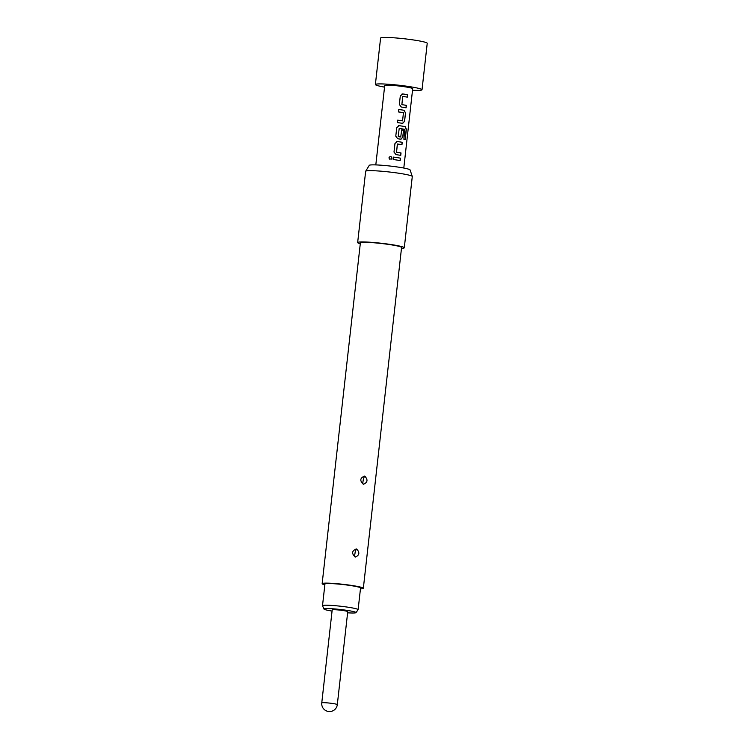 <?xml version="1.0" encoding="UTF-8"?>
<svg xmlns="http://www.w3.org/2000/svg" width="749" height="749" viewBox="0 0 749 749"><rect width="100%" height="100%" fill="white"/><g stroke="black" fill="none" stroke-linecap="round" stroke-linejoin="round"><path stroke-width="1.12" d="M391.521 159.078L391.98 158.151C391.203 156.082 390.201 155.97 388.984 157.814L389.349 158.985L391.577 159.031L391.999 158.142C391.203 156.064 390.192 155.951 388.965 157.805L389.461 159.106M384.537 87.118A23.462 1.938 6.4 0 1 375.38 84.534A23.462 1.938 6.4 0 1 409.413 86.612A23.462 1.938 6.4 0 1 422.024 89.768A23.462 1.938 6.4 0 1 412.521 90.255M375.38 84.534L380.595 38.059A23.462 1.938 6.4 0 1 414.628 40.137A23.462 1.938 6.4 0 1 427.23 43.283L422.024 89.768M393.169 159.518A14.081 1.161 6.4 0 1 396.914 160.043A14.081 1.161 6.4 0 1 400.172 160.604L400.443 158.161A14.081 1.161 6.4 0 0 397.185 157.608A14.081 1.161 6.4 0 0 393.44 157.084L393.169 159.518M401.848 144.726L402.119 142.301A13.922 1.152 6.4 0 0 397.363 141.524L394.966 143.499L394.002 152.038L395.949 154.612A14.081 1.161 6.4 0 1 397.504 154.837A14.081 1.161 6.4 0 1 400.752 155.399L401.024 152.955A14.081 1.161 6.4 0 0 397.775 152.403A14.081 1.161 6.4 0 0 396.53 152.216L397.447 143.995A14.081 1.161 6.4 0 1 398.693 144.183A14.081 1.161 6.4 0 1 401.951 144.744L402.222 142.301A14.081 1.161 6.4 0 0 398.964 141.748A14.081 1.161 6.4 0 0 397.419 141.514L396.801 141.524M405.078 139.511L406.22 129.287L405.246 126.712A13.922 1.152 6.4 0 0 399.142 125.663L396.745 127.639L395.781 136.178L397.728 138.752A14.081 1.161 6.4 0 1 399.283 138.977A14.081 1.161 6.4 0 1 400.762 139.22L401.043 139.239M398.271 136.618A14.081 1.161 6.4 0 1 399.526 136.805A14.081 1.161 6.4 0 1 400.734 137.001L400.649 137.001A13.922 1.152 6.4 0 0 398.215 136.627L399.198 128.407A14.081 1.161 6.4 0 1 400.443 128.594A14.081 1.161 6.4 0 1 404.863 129.38L403.861 139.22A14.081 1.161 6.4 0 1 405.209 139.548L406.361 129.296L405.368 126.721A14.081 1.161 6.4 0 0 400.743 125.888A14.081 1.161 6.4 0 0 399.198 125.654L398.58 125.663M402.541 123.36L404.572 121.404L405.527 112.856L404.011 110.262A14.081 1.161 6.4 0 0 402.522 110.028A14.081 1.161 6.4 0 0 398.777 109.494L398.505 111.938A14.081 1.161 6.4 0 1 402.25 112.462A14.081 1.161 6.4 0 1 403.468 112.659L402.541 120.879A14.081 1.161 6.4 0 0 401.333 120.683A14.081 1.161 6.4 0 0 397.579 120.158L397.307 122.593A14.081 1.161 6.4 0 1 401.061 123.117A14.081 1.161 6.4 0 1 402.541 123.36L402.822 123.379M407.184 97.145L407.456 94.72A13.922 1.152 6.4 0 0 402.7 93.943L400.303 95.919L399.339 104.457L401.286 107.032A14.081 1.161 6.4 0 1 402.84 107.257A14.081 1.161 6.4 0 1 406.089 107.819L406.37 105.375A14.081 1.161 6.4 0 0 403.112 104.823A14.081 1.161 6.4 0 0 401.867 104.635L402.784 96.415A14.081 1.161 6.4 0 1 404.029 96.602A14.081 1.161 6.4 0 1 407.287 97.164L407.559 94.72A14.081 1.161 6.4 0 0 404.301 94.168A14.081 1.161 6.4 0 0 402.756 93.934L402.138 93.943M375.811 164.911L384.714 85.583A14.081 1.161 6.4 0 1 405.125 86.828A14.081 1.161 6.4 0 1 412.69 88.719L403.795 168.048M396.53 152.216L397.363 144.005M398.215 136.627L399.198 128.407M400.762 139.22L402.793 137.264L403.571 130.27A14.081 1.161 6.4 0 0 401.67 129.923L400.734 137.001M401.867 104.635L402.7 96.424M323.971 609.059L322.529 605.763A17.91 1.479 6.4 0 1 322.51 605.688A17.91 1.479 6.4 0 1 324.504 605.239A17.91 1.479 6.4 0 1 344.606 606.718A17.91 1.479 6.4 0 1 358.116 609.686A17.91 1.479 6.4 0 1 358.088 609.752L355.944 612.645A16.104 1.329 -173.6 0 0 344.194 609.967A16.104 1.329 -173.6 0 0 325.749 608.591A16.104 1.329 -173.6 0 0 323.971 609.059A16.104 1.329 -173.6 0 0 332.06 611.072M358.116 609.686L360.55 587.993A17.91 1.479 -173.6 0 0 347.03 585.035A17.91 1.479 -173.6 0 0 326.938 583.555A17.91 1.479 -173.6 0 0 324.944 584.005L322.51 605.688M347.611 612.813A16.104 1.329 -173.6 0 0 354.183 612.982A16.104 1.329 -173.6 0 0 355.944 612.645M343.538 610.604A7.818 0.646 6.4 0 1 347.742 611.661L337.312 704.612A7.818 0.646 6.4 0 0 333.108 703.564A7.818 0.646 6.4 0 0 321.77 702.871L332.191 609.911A7.818 0.646 6.4 0 1 343.538 610.604M355.401 557.041C359.492 555.234 359.913 552.565 356.683 549.026L356.309 548.942C351.908 550.768 351.487 553.436 355.035 556.956L355.401 557.041M355.195 551.985L354.876 554.073L355.195 551.985A3.445 1.498 106.7 0 1 356.683 549.026M363.574 484.229C367.656 482.422 368.087 479.744 364.847 476.214L364.482 476.13C360.082 477.956 359.651 480.624 363.199 484.144L363.574 484.229M363.368 479.173L363.05 481.261L363.368 479.173A3.445 1.498 106.7 0 1 364.847 476.214M360.447 588.845A20.729 1.713 -173.6 0 0 363.34 588.311L401.576 247.479A20.729 1.713 -173.6 0 0 390.435 244.698A20.729 1.713 -173.6 0 0 360.381 242.863L322.145 583.686A20.729 1.713 -173.6 0 0 324.851 584.857M363.34 588.311A20.729 1.713 -173.6 0 0 352.208 585.521A20.729 1.713 -173.6 0 0 322.145 583.686M401.473 248.378A23.462 1.938 -173.6 0 0 404.291 247.788L412.287 176.521A23.462 1.938 -173.6 0 0 412.278 176.446A23.462 1.938 -173.6 0 0 399.685 173.365A23.462 1.938 -173.6 0 0 365.681 171.221A23.462 1.938 -173.6 0 0 365.652 171.287L357.657 242.554A23.462 1.938 -173.6 0 0 360.278 243.762M404.291 247.788A23.462 1.938 -173.6 0 0 391.69 244.633A23.462 1.938 -173.6 0 0 357.657 242.554M412.278 176.446L410.077 169.929A20.551 1.695 -173.6 0 0 399.048 167.233A20.551 1.695 -173.6 0 0 369.266 165.351L365.681 171.221M393.44 157.093A13.922 1.152 6.4 0 1 400.341 158.161L400.443 158.161M400.069 160.586L400.341 158.161M396.464 152.216A13.922 1.152 6.4 0 1 400.921 152.955L401.024 152.955M397.363 141.524L396.736 141.533M400.649 155.38L400.921 152.955M399.142 125.663L398.515 125.673M400.678 139.22L402.681 137.254L403.571 130.27M401.67 129.942A13.922 1.152 6.4 0 1 403.468 130.26M402.456 123.36L404.46 121.394L405.527 112.856M405.415 112.856L404.011 110.262M398.777 109.513A13.922 1.152 6.4 0 1 403.926 110.262M397.579 120.168A13.922 1.152 6.4 0 1 402.456 120.879L402.541 120.879M401.81 104.635A13.922 1.152 6.4 0 1 406.258 105.375L406.37 105.375M402.7 93.943L402.073 93.953M405.986 107.8L406.258 105.375M354.876 554.073A3.445 1.498 -73.4 0 0 355.035 556.956M363.05 481.261A3.445 1.498 -73.4 0 0 363.199 484.144M321.77 702.871A7.818 7.818 0 0 0 329.935 711.55A7.818 7.818 0 0 0 337.312 704.612"/></g></svg>
